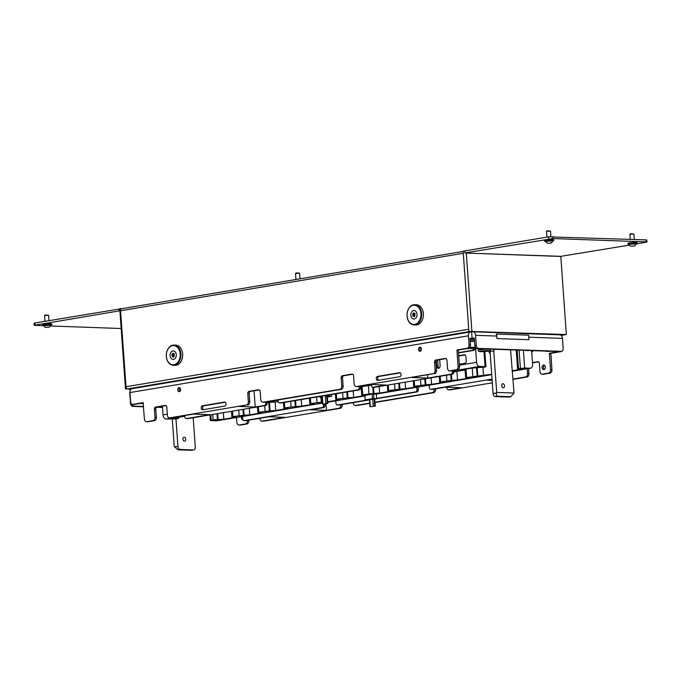 <?xml version="1.0" encoding="UTF-8"?>
<svg xmlns="http://www.w3.org/2000/svg" width="681" height="681" viewBox="0 0 681 681"><rect width="100%" height="100%" fill="white"/><g stroke="black" fill="none" stroke-linecap="round" stroke-linejoin="round"><path stroke-width="1.02" d="M131.203 389.047L127.551 388.902A2.12 1.447 -99.5 0 1 126.011 386.748L126.164 388.851L127.551 388.919M130.888 389.336L126.164 388.851M121.771 308.706L120.409 308.663L126.011 386.748L468.732 329.272L468.886 331.375L566.337 334.533L560.803 256.337L466.281 253.077L560.735 256.448M468.886 331.375L566.337 334.533M464.748 251.008L463.131 251.178L463.284 253.281L120.563 310.766A2.12 1.447 -99.5 0 1 121.669 308.723A2.12 1.447 -99.5 0 1 121.805 308.714M125.508 389.055L119.754 308.868L120.409 308.663M466.272 252.966L471.873 331.17M561.076 335.401L564.804 334.78A2.12 1.447 80.5 0 0 564.821 334.78L551.116 334.541M542.391 333.979L541.14 334.192M470.282 331.426A2.12 1.447 80.5 0 0 470.341 331.426L481.612 332.064M131.22 389.038L127.619 388.911A2.12 1.447 -99.5 0 1 127.551 388.902M552.836 236.562L552.981 238.563L464.885 252.915L464.74 250.906L548.563 236.852L645.971 239.882L646.805 240.027L646.95 242.036L646.116 241.883L645.971 239.882M560.803 256.337L629.253 245.134M630.793 246.224L634.701 245.943L630.793 246.224L628.793 244.505L629.678 244.173L636.446 243.943L646.95 242.036M552.981 238.563L646.116 241.883M464.885 252.915L466.34 252.966M118.809 308.927L118.954 310.936L34.195 325.28L34.05 323.279L34.986 322.99L119.762 308.961M34.195 325.28L43.499 325.739L51.135 325.143L49.39 327.144L45.491 327.425L49.39 327.144M121.167 328.506L50.675 325.995M118.954 310.936L119.907 310.97M636.437 243.807A4.546 0.46 175.9 0 0 637.118 243.509L637.067 242.708A4.546 0.46 175.9 0 0 632.453 242.581A4.546 0.46 175.9 0 0 627.993 243.355L628.052 244.156A4.546 0.46 175.9 0 0 628.776 244.351M637.118 243.509A4.546 0.46 175.9 0 0 632.504 243.381A4.546 0.46 175.9 0 0 628.052 244.156M629.891 234.315L630.615 233.796L633.9 234.026L629.891 234.315L630.24 239.32M634.241 245.926L630.878 246.224L634.241 245.926M634.701 245.943L636.42 243.56L629.653 243.789L628.784 244.488M634.3 239.465L633.9 234.026M295.537 273.43L296.261 272.911L299.546 273.141L295.52 273.447L295.954 279.491M299.963 278.818L299.546 273.141M546.485 231.336L547.209 230.816L550.495 231.055L546.485 231.336L546.886 237.133M550.835 242.955L547.464 243.253L550.835 242.955M550.869 243.083L547.388 243.245L550.869 243.083M547.388 243.245L545.387 241.534L546.273 241.202L553.04 240.963L551.295 242.964M553.04 240.963L546.247 240.819L545.379 241.517M44.58 315.516L45.312 314.997L48.589 315.235L44.58 315.516L44.989 321.313M51.135 325.143L44.342 324.999L43.482 325.697M48.989 320.64L48.589 315.235M553.023 240.827A4.546 0.46 175.9 0 0 553.713 240.538L553.653 239.729A4.546 0.46 175.9 0 0 549.039 239.601A4.546 0.46 175.9 0 0 544.587 240.384L544.647 241.185A4.546 0.46 175.9 0 0 545.37 241.38M553.713 240.538A4.546 0.46 175.9 0 0 549.099 240.402A4.546 0.46 175.9 0 0 544.647 241.185M51.126 325.007A4.546 0.46 175.9 0 0 51.816 324.718L51.756 323.909A4.546 0.46 175.9 0 0 47.142 323.781A4.546 0.46 175.9 0 0 42.69 324.565L42.75 325.365A4.546 0.46 175.9 0 0 43.473 325.561M51.816 324.718A4.546 0.46 175.9 0 0 47.202 324.582A4.546 0.46 175.9 0 0 42.75 325.365M410.711 306.45A9.594 6.963 -88 0 0 407.876 319.525A9.594 6.963 -88 0 0 417.308 323.135A9.594 6.963 -88 0 0 420.143 310.059A9.594 6.963 -88 0 0 410.711 306.45M417.828 323.586A10.104 7.329 92 0 1 413.997 324.897A10.104 7.329 92 0 1 407.204 317.252A10.104 7.329 92 0 1 410.89 306.024A10.104 7.329 92 0 1 414.72 304.705A10.104 7.329 92 0 1 421.505 312.349A10.104 7.329 92 0 1 417.828 323.586M413.997 324.897L415.733 324.956A10.104 7.329 -88 0 0 419.564 323.645A10.104 7.329 -88 0 0 423.241 312.417A10.104 7.329 -88 0 0 416.457 304.773L414.72 304.705M414.831 313.422L413.801 312.809L412.873 313.754L413.001 316.154L414.039 316.767L414.959 315.831L414.831 313.422M413.861 313.805L413.827 316.052M413.639 310.579A4.239 3.073 -88 0 0 410.864 314.988A4.239 3.073 -88 0 0 413.784 319.031A4.239 3.073 -88 0 0 414.244 318.997A4.239 3.073 -88 0 0 417.019 314.588A4.239 3.073 -88 0 0 414.091 310.545A4.239 3.073 -88 0 0 413.639 310.579M414.499 313.532L413.171 313.771M169.978 346.825A9.594 6.963 -88 0 0 167.134 359.9A9.594 6.963 -88 0 0 176.566 363.509A9.594 6.963 -88 0 0 179.409 350.434A9.594 6.963 -88 0 0 169.978 346.825M177.086 363.96A10.104 7.329 92 0 1 173.263 365.271A10.104 7.329 92 0 1 166.47 357.627A10.104 7.329 92 0 1 170.148 346.399A10.104 7.329 92 0 1 173.978 345.088A10.104 7.329 92 0 1 180.771 352.724A10.104 7.329 92 0 1 177.086 363.96M173.263 365.271L175 365.339A10.104 7.329 -88 0 0 178.822 364.02A10.104 7.329 -88 0 0 182.508 352.792A10.104 7.329 -88 0 0 175.715 345.148L173.978 345.088M174.098 353.797L173.059 353.184L172.131 354.129L172.259 356.538L173.297 357.15L174.225 356.206L174.098 353.797M173.119 354.18L173.085 356.435M172.897 350.953A4.239 3.073 -88 0 0 170.122 355.371A4.239 3.073 -88 0 0 173.051 359.406A4.239 3.073 -88 0 0 173.502 359.372A4.239 3.073 -88 0 0 176.277 354.963A4.239 3.073 -88 0 0 173.357 350.928A4.239 3.073 -88 0 0 172.897 350.953M173.757 353.916L172.429 354.146M481.178 350.97L488.022 350.502C489.809 350.613 489.75 350.851 487.851 351.209L481.016 351.677C479.245 351.592 479.296 351.353 481.178 350.97M214.319 420.083L216.49 419.836L214.319 420.083M234.017 416.781L236.188 416.534L234.017 416.781M240.291 415.725L242.462 415.487L240.291 415.725M259.989 412.422L262.159 412.175L259.989 412.422M266.262 411.367L268.433 411.128L266.262 411.367M285.96 408.064L288.131 407.825L285.96 408.064M292.234 407.017L294.405 406.77L292.234 407.017M311.924 403.714L314.094 403.467L311.924 403.714M318.197 402.658L320.368 402.411L318.197 402.658M337.895 399.355L340.066 399.109L337.895 399.355M344.169 398.3L346.34 398.062L344.169 398.3M363.867 394.997L366.037 394.759L363.867 394.997M370.141 393.95L372.311 393.703L370.141 393.95M389.838 390.647L392.009 390.4L389.838 390.647M396.112 389.592L398.283 389.345L396.112 389.592M415.81 386.289L417.981 386.042L415.81 386.289M422.084 385.233L424.254 384.995L422.084 385.233M441.782 381.93L443.952 381.692L441.782 381.93M448.055 380.883L450.226 380.636L448.055 380.883M467.745 377.572L469.924 377.334L467.745 377.572M474.019 376.525L476.198 376.278L474.019 376.525M519.688 368.864L521.859 368.625L519.688 368.864M490.15 352.988A1.311 0.953 92 0 1 489.247 350.919M174.702 418.67L176.873 418.423L174.702 418.67M272.306 402.301L274.477 402.054L272.306 402.301M453.767 371.724L456.27 371.562L453.776 371.766M460.373 370.753L462.544 370.515L460.373 370.753M480.071 367.451L482.242 367.212L480.071 367.451M373.537 398.717L371.758 398.921L373.537 398.717M367.706 399.696L365.927 399.9L367.706 399.696M523.314 333.554L519.705 333.426M509.414 333.06L505.804 332.924M495.513 332.558L491.903 332.43M544.485 365.288A2.273 1.651 -88 0 0 543.464 367.314A2.273 1.651 -88 0 0 544.34 369.408M543.557 365.067A2.273 1.651 -88 0 0 542.067 367.434A2.273 1.651 -88 0 0 543.634 369.596A2.273 1.651 -88 0 0 543.881 369.579A2.273 1.651 -88 0 0 545.37 367.221A2.273 1.651 -88 0 0 543.796 365.059A2.273 1.651 -88 0 0 543.557 365.067M241.738 416.627A2.273 1.651 -88 0 0 243.057 420.007M529.554 350.519A5.048 0.511 -4.1 0 1 526.822 350.562A5.048 0.511 -4.1 0 1 525.477 350.375M474.342 338.789A5.048 0.511 175.9 0 0 470.06 338.959M330.651 396.299L328.872 396.504L330.651 396.299M420.577 351.047A2.017 1.464 92 0 1 419.871 349.242A2.017 1.464 92 0 1 420.705 347.497M420.092 351.251A2.017 1.464 92 0 1 419.871 351.268A2.017 1.464 92 0 1 418.483 349.344A2.017 1.464 92 0 1 419.802 347.242A2.017 1.464 92 0 1 420.015 347.225A2.017 1.464 92 0 1 421.411 349.149A2.017 1.464 92 0 1 420.092 351.251M502.97 383.735A2.017 1.379 80.5 0 0 502.782 383.752A2.017 1.379 80.5 0 0 501.735 385.829A2.017 1.379 80.5 0 0 503.259 387.744A2.017 1.379 80.5 0 0 503.446 387.736A2.017 1.379 80.5 0 0 504.493 385.65A2.017 1.379 80.5 0 0 502.97 383.735M179.844 391.43A2.017 1.464 92 0 1 179.137 389.626A2.017 1.464 92 0 1 179.963 387.872M179.35 391.626A2.017 1.464 92 0 1 179.137 391.643A2.017 1.464 92 0 1 177.741 389.719A2.017 1.464 92 0 1 179.06 387.617A2.017 1.464 92 0 1 179.282 387.608A2.017 1.464 92 0 1 180.678 389.532A2.017 1.464 92 0 1 179.35 391.626M184.176 437.202A2.017 1.379 80.5 0 0 183.981 437.219A2.017 1.379 80.5 0 0 182.942 439.296A2.017 1.379 80.5 0 0 184.466 441.211A2.017 1.379 80.5 0 0 184.653 441.203A2.017 1.379 80.5 0 0 185.692 439.117A2.017 1.379 80.5 0 0 184.176 437.202M132.446 388.647A4.043 2.75 80.5 0 0 132.063 388.672A4.043 2.75 80.5 0 0 129.952 392.562L130.607 401.679A3.03 2.196 -88 0 0 132.693 404.344A3.03 2.196 -88 0 0 133.016 404.318L143.104 402.633L144.406 419.045A3.03 2.196 -88 0 0 146.483 421.709A3.03 2.196 -88 0 0 146.807 421.692L153.012 420.645A3.03 2.196 -88 0 0 154.979 417.274L154.408 409.255A2.017 1.464 92 0 1 155.719 407.008L165.202 405.416A2.017 1.464 92 0 1 165.423 405.399A2.017 1.464 92 0 1 166.811 407.178L167.381 415.197A3.03 2.196 -88 0 0 169.467 417.853A3.03 2.196 -88 0 0 169.79 417.836L193.796 414.091L209.705 414.661L186.458 418.56A2.017 1.464 92 0 1 186.236 418.577A2.017 1.464 92 0 1 184.857 416.798L184.764 415.606M377.597 376.389L399.483 372.72A2.017 1.464 92 0 1 399.696 372.703A2.017 1.464 92 0 1 401.092 374.627A2.017 1.464 92 0 1 399.764 376.729L377.878 380.398A2.017 1.464 92 0 1 377.666 380.415A2.017 1.464 92 0 1 376.27 378.491A2.017 1.464 92 0 1 377.597 376.389L378.985 376.44A2.017 1.464 -88 0 0 377.683 378.151A2.017 1.464 -88 0 0 378.508 380.287M378.985 376.44L400.241 372.873M202.512 405.748L224.398 402.079A2.017 1.464 92 0 1 224.611 402.071A2.017 1.464 92 0 1 226.007 403.986A2.017 1.464 92 0 1 224.687 406.089L202.802 409.758A2.017 1.464 92 0 1 202.58 409.775A2.017 1.464 92 0 1 201.193 407.851A2.017 1.464 92 0 1 202.512 405.748L203.9 405.799A2.017 1.464 -88 0 0 202.597 407.51A2.017 1.464 -88 0 0 203.423 409.656M203.9 405.799L225.164 402.233M172.293 419.207L174.251 446.489L178.064 449.826L180.235 449.46A3.03 2.06 -99.5 0 1 177.937 446.378L175.962 418.883M193.174 417.717L195.277 447A3.03 2.06 -99.5 0 1 193.693 449.911A3.03 2.06 -99.5 0 1 193.404 449.937L191.744 450.209M191.233 450.294L178.064 449.826M193.404 449.937L180.235 449.46M457.062 349.974L458.322 350.247L457.062 349.974L467.123 348.28A3.03 2.196 -88 0 0 469.098 344.909L468.443 335.784A4.043 2.75 -99.5 0 1 470.554 331.902A4.043 2.75 -99.5 0 1 470.937 331.877L472.359 331.783A4.043 2.928 92 0 1 472.793 331.749A4.043 2.928 92 0 1 475.568 335.299L476.283 345.327A3.03 2.06 80.5 0 0 478.59 348.408L561.297 351.353A3.03 2.06 80.5 0 0 561.587 351.336A3.03 2.06 80.5 0 0 563.17 348.425L562.455 338.397A4.043 2.928 -88 0 0 559.68 334.848L472.793 331.749M327.246 403.475L322.59 404.165L327.246 403.475L326.744 396.461L325.314 396.555L327.51 396.189L327.433 395.193M327.867 403.544L327.365 396.521L326.744 396.461M528.635 335.188L528.958 339.7L496.943 338.559L496.662 334.048L528.635 335.188M496.985 338.559L528.958 339.7M132.693 404.344L134.08 404.395A3.03 2.196 -88 0 0 134.404 404.369L143.248 402.888M146.483 421.709L147.871 421.76A3.03 2.196 -88 0 0 148.194 421.735L154.4 420.696A3.03 2.196 -88 0 0 156.375 417.325L155.796 409.307A2.017 1.464 92 0 1 157.115 407.051L165.968 405.57M265.65 402.037L265.735 403.229A2.017 1.464 92 0 1 264.424 405.484L255.239 407.025L239.32 406.455L246.386 404.991A3.03 2.196 -88 0 0 248.361 401.611L247.782 393.592A2.017 1.464 92 0 1 249.101 391.345L258.584 389.753A2.017 1.464 92 0 1 258.797 389.736A2.017 1.464 92 0 1 260.185 391.515L260.763 399.534A3.03 2.196 -88 0 0 262.84 402.199A3.03 2.196 -88 0 0 263.164 402.173L339.759 389.328A3.03 2.196 -88 0 0 341.734 385.948L341.164 377.929A2.017 1.464 92 0 1 342.475 375.682L351.958 374.09A2.017 1.464 92 0 1 352.171 374.082A2.017 1.464 92 0 1 353.558 375.852L354.137 383.871A3.03 2.196 -88 0 0 356.214 386.536A3.03 2.196 -88 0 0 356.538 386.51L370.336 384.484L386.246 385.046L373.12 387.251A2.017 1.464 92 0 1 372.899 387.268A2.017 1.464 92 0 1 371.52 385.489L371.443 384.518M247.773 405.033A3.03 2.196 -88 0 0 249.748 401.662L249.169 393.644A2.017 1.464 92 0 1 250.489 391.396L259.342 389.907M262.84 402.199L264.228 402.241A3.03 2.196 -88 0 0 264.551 402.224L341.155 389.379A3.03 2.196 -88 0 0 343.122 385.999L342.552 377.981A2.017 1.464 92 0 1 343.862 375.733L352.724 374.244M162.512 407.459L156.639 407.247M143.521 406.787L132.804 406.404A3.03 2.06 -99.5 0 1 130.497 403.322L129.782 393.295A4.043 2.928 92 0 1 130.003 391.303M162.487 407.161L157.524 406.983M143.504 406.489L134.259 406.157A3.03 2.06 -99.5 0 1 132.208 404.25M509.116 396.98A3.03 2.06 -99.5 0 1 508.835 397.057A3.03 2.06 -99.5 0 1 508.554 397.074L495.385 396.606A3.03 2.06 -99.5 0 1 493.078 393.524L490.065 351.422L494.074 350.826L493.963 349.251M493.078 393.524L496.517 392.946C496.015 394.895 496.364 395.993 497.556 396.24L511.022 396.691L508.835 397.057M508.554 397.074L510.724 396.708L514.036 393.031L496.696 392.409L493.708 350.809M510.571 349.847L514.036 393.031M496.517 392.946L496.696 392.409M452.312 370.728L452.397 371.928A2.017 1.464 92 0 1 451.086 374.175L427.83 378.074L411.911 377.504L433.142 373.665A3.03 2.196 -88 0 0 435.108 370.294L434.538 362.275A2.017 1.464 92 0 1 435.849 360.019L445.34 358.427A2.017 1.464 92 0 1 445.553 358.419A2.017 1.464 92 0 1 446.94 360.189L447.511 368.208A3.03 2.196 -88 0 0 449.596 370.873A3.03 2.196 -88 0 0 449.92 370.847L456.117 369.809A3.03 2.196 -88 0 0 458.092 366.438L456.925 350.196M434.529 373.716A3.03 2.196 -88 0 0 436.504 370.336L435.925 362.318A2.017 1.464 92 0 1 437.245 360.07L446.098 358.589M449.596 370.873L450.984 370.924A3.03 2.196 -88 0 0 451.307 370.898L457.504 369.86A3.03 2.196 -88 0 0 459.479 366.489L458.322 350.247M458.449 350.025L468.519 348.331A3.03 2.196 -88 0 0 470.486 344.961L469.098 344.909M470.486 344.961L470.018 338.346L474.291 338.048L474.827 345.565A3.03 2.06 80.5 0 0 477.126 348.646L559.842 351.6A3.03 2.06 80.5 0 0 560.122 351.583A3.03 2.06 80.5 0 0 560.403 351.507M356.214 386.536L357.61 386.587A3.03 2.196 -88 0 0 357.934 386.561M255.239 407.025L254.073 390.792M359.032 386.374L359.117 387.574A2.017 1.464 92 0 1 357.797 389.821L279.738 402.914A2.017 1.464 92 0 1 279.525 402.931A2.017 1.464 92 0 1 278.137 401.152L278.052 399.96M169.467 417.853L170.854 417.904A3.03 2.196 -88 0 0 171.178 417.887M550.759 353.541L549.371 353.49L550.895 353.32L551.925 369.783A3.03 2.196 92 0 1 549.95 373.154L543.753 374.201A3.03 2.196 92 0 1 543.429 374.218L542.033 374.167A3.03 2.196 92 0 1 539.956 371.511L539.386 363.484A2.017 1.464 -88 0 0 537.999 361.713A2.017 1.464 -88 0 0 537.777 361.73L532.474 362.615M496.943 338.559L496.764 336.056A4.043 2.928 -88 0 0 496.236 334.116L496.662 334.048M246.386 404.991L169.79 417.836M433.142 373.665L356.538 386.51M490.337 350.128L490.422 351.362M472.103 338.414L471.635 331.902M375.274 406.123L374.771 399.1L372.72 399.143L369.494 399.721L369.996 406.744L375.274 406.123L369.996 406.744M322.122 397.627L320.181 397.559L322.402 397.049L322.59 404.165M427.83 378.074L427.6 374.873M475.312 347.982A3.03 2.196 92 0 1 473.38 350.426L458.509 352.92M473.874 348.204A3.03 2.196 92 0 1 471.984 350.383L458.492 352.647M453.682 370.498L453.793 371.979A2.017 1.464 92 0 1 452.473 374.227L374.507 387.302A2.017 1.464 92 0 1 374.295 387.319A2.017 1.464 92 0 1 374.082 387.285M360.402 386.144L360.504 387.625A2.017 1.464 92 0 1 359.185 389.873L281.134 402.965A2.017 1.464 92 0 1 280.912 402.973A2.017 1.464 92 0 1 280.7 402.948M267.02 401.807L267.131 403.28A2.017 1.464 92 0 1 265.811 405.535L187.845 418.611A2.017 1.464 92 0 1 187.633 418.619A2.017 1.464 92 0 1 187.42 418.594M437.628 360.002L438.079 366.293A2.375 1.72 -88 0 0 439.024 368.149M436.3 360.76L436.691 366.242A2.375 1.72 -88 0 0 438.317 368.327A2.375 1.72 -88 0 0 440.122 365.663L439.688 359.662M328.846 394.963L328.932 396.095L331.715 396.197L331.587 394.503M327.51 396.189L328.932 396.095M331.715 396.197L327.408 397.057M320.181 397.559L320.096 396.427M320.138 396.419L320.215 397.415M245.245 420.654A2.017 1.464 -88 0 0 245.458 420.688A2.017 1.464 -88 0 0 245.679 420.671L268.927 416.772L284.845 417.334L262.228 421.13A3.03 2.196 92 0 1 261.904 421.156A3.03 2.196 92 0 1 259.827 418.492L259.81 418.296M247.407 420.381L247.424 420.569A3.03 2.196 92 0 1 245.449 423.948L239.252 424.987A3.03 2.196 92 0 1 238.929 425.004A3.03 2.196 92 0 1 236.843 422.348L236.503 417.504M248.778 420.151L248.812 420.62A3.03 2.196 92 0 1 246.845 423.991L240.64 425.038A3.03 2.196 92 0 1 240.316 425.055L238.929 425.004M434.163 389.055L434.18 389.251A3.03 2.196 92 0 1 432.205 392.622L374.993 402.216M435.534 388.825L435.568 389.302A3.03 2.196 92 0 1 433.593 392.673L375.018 402.497M369.732 403.101L355.61 405.467A3.03 2.196 92 0 1 355.286 405.493A3.03 2.196 92 0 1 353.201 402.829L353.192 402.641M369.757 403.382L356.997 405.518A3.03 2.196 92 0 1 356.674 405.544L355.286 405.493M340.789 404.718L340.798 404.906A3.03 2.196 92 0 1 338.832 408.285L326.429 410.362L310.51 409.8L323.645 407.596A2.017 1.464 -88 0 0 324.956 405.348L324.863 404.088M342.16 404.488L342.194 404.957A3.03 2.196 92 0 1 340.219 408.336L338.832 408.285M561.714 351.311A3.03 2.196 92 0 1 560.957 351.626L550.895 353.32M559.518 351.592L549.499 353.269M549.371 353.49L550.537 369.732A3.03 2.196 92 0 1 548.563 373.111L542.357 374.15A3.03 2.196 92 0 1 542.033 374.167M538.543 361.883L532.499 362.896M527.205 368.744L527.554 373.588A3.03 2.196 92 0 1 525.579 376.959L513.031 379.07M528.575 368.515L528.95 373.639L527.554 373.588M177.75 417.453L177.801 418.151L175.996 417.921L177.247 417.538L184.815 416.261M267.08 402.59L278.248 401.73M360.445 386.808L371.494 385.131M463.429 369.536L463.472 370.234L461.667 370.013L462.918 369.621L472.401 368.029L484.957 367.059L485.902 366.761L485.068 366.616L479.645 366.421A4.043 2.75 80.5 0 1 476.572 362.309L475.542 347.931M262.228 421.13L263.624 421.181A3.03 2.196 92 0 1 263.3 421.198L261.904 421.156M326.429 410.362L325.961 403.901M431.907 389.345A2.017 1.464 -88 0 0 432.12 389.379A2.017 1.464 -88 0 0 432.341 389.362L445.468 387.157L461.386 387.727L448.983 389.813A3.03 2.196 92 0 1 448.66 389.83A3.03 2.196 92 0 1 446.583 387.2M369.511 400.028L365.152 400.053L364.863 395.397L365.186 399.909L372.481 398.683L372.158 394.171L373.58 394.078L373.903 398.589L376.687 398.683L417.019 391.933A2.017 1.464 -88 0 0 418.33 389.685L418.143 387.038M338.534 405.008A2.017 1.464 -88 0 0 338.746 405.042A2.017 1.464 -88 0 0 338.959 405.025L368.038 400.147M448.983 389.813L450.371 389.855A3.03 2.196 92 0 1 450.047 389.881L448.66 389.83M263.624 421.181L340.219 408.336M513.057 379.343L526.975 377.01A3.03 2.196 -88 0 0 528.95 373.639M450.371 389.855L492.312 382.824M512.444 370.787L520.224 369.306L517.577 368.932L518.513 368.634L517.185 350.077M490.167 353.218A1.515 1.098 92 0 1 489.213 350.928M465.038 369.264L465.642 377.64L477.815 376.031L477.219 367.629M456.96 371.749L457.547 379.998L467.03 378.406L468.281 378.015L465.642 377.64M439.271 376.44L439.671 381.998L451.852 380.381L451.418 374.405M431.107 377.81L431.575 384.348L441.058 382.756L442.31 382.373L439.671 381.998M413.299 380.798L413.699 386.348L425.88 384.739L425.446 378.755M405.135 382.169L405.604 388.706L415.087 387.114L416.338 386.723L413.699 386.348M387.327 385.148L387.727 390.707L399.909 389.098L399.475 383.114M379.164 386.519L379.632 393.065L389.115 391.473L390.366 391.081L387.727 390.707M372.481 398.683L373.903 398.589M376.355 394.044L376.653 398.836L374.78 399.151M465.063 354.937L458.73 356.001M212.753 414.431L213.144 419.854L218.116 419.59L217.682 413.605M223.342 412.652L223.811 419.198L233.294 417.606L234.545 417.215L231.906 416.84L232.842 416.551L244.087 415.231L243.653 409.247M249.314 408.302L249.782 414.84L259.265 413.248L260.517 412.865L257.878 412.482L258.814 412.192L270.059 410.873L269.455 402.48M275.167 402.241L275.754 410.481L285.237 408.898L286.488 408.506L283.849 408.132L284.786 407.842L296.022 406.523L295.597 400.539M301.257 399.585L301.726 406.131L311.208 404.54L312.46 404.148L309.812 403.773L310.757 403.484L321.994 402.165L321.67 397.619M327.74 401.764L337.18 400.181L338.431 399.798L335.784 399.415L336.72 399.126L347.965 397.806L347.54 391.822M353.192 390.877L353.66 397.415L363.152 395.823L364.395 395.44L361.756 395.065L362.692 394.776L373.937 393.448L373.494 387.285M484.821 351.779A1.013 0.732 -88 0 0 484.846 351.566L485.902 366.761M177.801 418.151L178.635 418.296L175.8 418.909L166.113 419.011A4.043 2.75 -99.5 0 1 163.04 414.899L167.313 414.184M463.472 370.234L453.793 372.022M492.142 380.373L487.051 380.185L492.065 379.343M242.513 416.491L242.683 418.858A2.017 1.464 -88 0 0 244.07 420.637A2.017 1.464 -88 0 0 244.283 420.62L322.249 407.544A2.017 1.464 -88 0 0 323.569 405.297L323.492 404.225M335.801 400.845L335.971 403.212A2.017 1.464 -88 0 0 337.359 404.991A2.017 1.464 -88 0 0 337.572 404.974L366.591 400.105M376.661 398.419L415.631 391.881A2.017 1.464 -88 0 0 416.942 389.634L416.772 387.268M429.175 385.191L429.345 387.557A2.017 1.464 -88 0 0 430.732 389.328A2.017 1.464 -88 0 0 430.945 389.311L492.048 379.07M531.733 352.307A3.03 2.196 -88 0 0 533.002 350.647M523.417 350.298L524.685 368.029L518.513 368.634M491.699 374.269L477.815 376.031M457.547 379.998L451.852 380.381M431.575 384.348L425.88 384.739M405.604 388.706L399.909 389.098M364.863 395.397L372.158 394.171M375.529 394.146L491.725 374.661L375.903 394.12A4.043 2.75 -99.5 0 1 375.529 394.146L373.58 394.078M458.713 355.72L464.297 354.784A2.017 1.464 92 0 1 464.519 354.767A2.017 1.464 92 0 1 465.906 356.546L466.23 361.109A2.017 1.464 92 0 1 464.919 363.356L459.326 364.292M162.418 406.165L163.04 414.899M213.144 419.854L211.255 420.168L210.863 414.746M223.811 419.198L218.116 419.59M249.782 414.84L244.087 415.231M275.754 410.481L270.059 410.873M301.726 406.131L296.022 406.523M322.445 402.173L321.994 402.165M353.66 397.415L347.965 397.806M379.632 393.065L373.937 393.448M524.685 368.029L530.107 368.217L512.47 371.179M322.513 403.075L216.95 420.781A4.043 2.75 -99.5 0 1 216.567 420.807L211.153 420.611L210.318 420.466L211.255 420.168M531.614 350.596L532.602 364.309A4.043 2.75 -99.5 0 1 530.482 368.2A4.043 2.75 -99.5 0 1 530.107 368.217M474.504 341.079A6.767 0.681 175.9 0 0 470.222 341.292M474.478 340.747A7.074 0.715 175.9 0 0 470.205 340.96M474.385 339.342A7.074 0.715 175.9 0 0 470.103 339.555M474.359 339.078A6.767 0.681 175.9 0 0 470.086 339.283M469.745 347.565A5.048 0.511 -4.1 0 1 475.074 347.319A5.048 0.511 -4.1 0 1 475.338 347.327M475.73 347.889A5.048 0.511 -4.1 0 1 467.779 348.544A5.048 0.511 -4.1 0 1 467.387 348.527M470.239 341.462A5.048 0.511 -4.1 0 1 474.521 341.3M468.92 348.212L474.257 347.659L469.473 347.855M470.571 347.753L470.605 348.272M143.291 403.492A5.048 0.511 -4.1 0 1 139.503 403.603A5.048 0.511 -4.1 0 1 139.111 403.586M140.907 403.28L143.274 403.237M550.623 351.268A5.048 0.511 -4.1 0 1 547.013 351.37A5.048 0.511 -4.1 0 1 545.626 351.115A5.048 0.511 -4.1 0 1 545.634 351.09M463.284 253.281L468.732 329.272M127.619 388.911L470.341 331.426M34.986 322.99L35.131 324.99M548.707 238.852L548.563 236.852M414.159 313.234L413.52 313.217M413.776 314.571L412.729 314.537M414.337 316.486L413.75 316.461M413.835 315.473L412.797 315.439M173.425 353.618L172.787 353.592M173.034 354.946L171.995 354.912M173.604 356.861L173.017 356.835M173.102 355.848L172.063 355.814M490.473 349.455C490.669 350.4 489.835 350.979 487.971 351.2C483.85 351.779 477.313 352.205 478.385 350.323A6.061 0.613 -4.1 0 1 480.258 349.736A6.061 0.613 -4.1 0 1 488.805 349.149A6.061 0.613 -4.1 0 1 490.473 349.455L490.456 349.123M174.498 446.957L177.937 446.378M327.595 403.492L327.093 396.47M133.016 404.318L134.404 404.369M146.807 421.692L148.194 421.735M153.012 420.645L154.4 420.696M154.979 417.274L156.375 417.325M155.796 409.307L154.408 409.255M155.719 407.008L157.115 407.051M165.636 405.433L165.202 405.416M249.748 401.662L248.361 401.611M249.169 393.644L247.782 393.592M249.101 391.345L250.489 391.396M259.01 389.77L258.584 389.753M263.164 402.173L264.551 402.224M339.759 389.328L341.155 389.379M341.734 385.948L343.122 385.999M342.552 377.981L341.164 377.929M342.475 375.682L343.862 375.733M352.392 374.107L351.958 374.09M399.909 372.728L399.483 372.72M224.824 402.096L224.398 402.079M132.804 406.404L134.259 406.157M131.058 403.229L130.497 403.322M495.385 396.606L497.556 396.24M436.504 370.336L435.108 370.294M435.925 362.318L434.538 362.275M435.849 360.019L437.245 360.07M445.766 358.444L445.34 358.427M449.92 370.847L451.307 370.898M456.117 369.809L457.504 369.86M458.092 366.438L459.479 366.489M467.123 348.28L468.519 348.331M478.59 348.408L477.126 348.646M476.283 345.327L474.827 345.565M561.297 351.353L559.842 351.6M475.568 335.299L496.764 336.056M528.779 337.197L562.455 338.397M129.952 392.562L468.443 335.784M374.15 399.04L374.652 406.055M373.222 406.157L372.72 399.143M369.809 399.628L370.311 406.642M322.402 397.049L322.905 404.063M325.824 403.578L325.314 396.555M473.38 350.426L471.984 350.383M453.793 371.979L452.397 371.928M452.473 374.227L451.086 374.175M374.507 387.302L373.12 387.251M360.504 387.625L359.117 387.574M359.185 389.873L357.797 389.821M281.134 402.965L279.738 402.914M267.131 403.28L265.735 403.229M265.811 405.535L264.424 405.484M187.845 418.611L186.458 418.56M436.691 366.242L438.079 366.293M248.812 420.62L247.424 420.569M246.845 423.991L245.449 423.948M240.64 425.038L239.252 424.987M435.568 389.302L434.18 389.251M433.593 392.673L432.205 392.622M356.997 405.518L355.61 405.467M342.194 404.957L340.798 404.906M560.957 351.626L560.003 351.592M551.925 369.783L550.537 369.732M549.95 373.154L548.563 373.111M543.753 374.201L542.357 374.15M538.211 361.747L537.777 361.73M374.499 399.057L375.001 406.072M177.069 417.564L177.103 418.125M462.74 369.655L462.782 370.209M526.975 377.01L525.579 376.959M477.126 376.006L476.521 367.646M451.154 380.356L450.737 374.516M425.182 384.714L424.765 378.874M399.211 389.072L398.794 383.224M217.418 419.564L217.001 413.716M243.389 415.206L242.972 409.366M269.361 410.847L268.765 402.497M295.333 406.497L294.916 400.649M321.304 402.139L320.972 397.593M347.267 397.781L346.85 391.941M373.239 393.431L372.796 387.259M166.113 419.011L184.789 415.878M267.037 402.079L278.069 400.232M360.419 386.416L371.451 384.569M453.699 370.77L479.645 366.421M244.283 420.62L245.679 420.671M322.249 407.544L323.645 407.596M323.569 405.297L324.956 405.348M337.572 404.974L338.959 405.025M415.631 391.881L417.019 391.933M416.942 389.634L418.33 389.685M430.945 389.311L432.341 389.362M519.109 350.145L520.412 368.319M518.973 369.689L518.931 369.093M482.923 367.399L483.519 375.64M472.852 376.295L472.256 368.055M466.579 377.351L465.983 369.111M467.03 378.406L466.987 377.81M446.881 380.653L446.489 375.231M440.607 381.7L440.215 376.278M441.058 382.756L441.016 382.16M420.909 385.012L420.517 379.581M414.635 386.059L414.244 380.636M415.087 387.114L415.044 386.519M394.937 389.362L394.546 383.939M388.664 390.417L388.272 384.995M389.115 391.473L389.072 390.877M459.386 365.195L476.572 362.309M464.731 354.801L464.297 354.784M233.294 417.606L233.251 417.01M232.451 411.128L232.842 416.551M238.725 410.073L239.116 415.495M259.265 413.248L259.223 412.652M258.422 406.77L258.814 412.192M264.696 405.723L265.088 411.145M285.237 408.898L285.194 408.302M284.394 402.411L284.786 407.842M290.668 401.364L291.059 406.787M311.208 404.54L311.166 403.944M310.366 398.062L310.757 403.484M316.639 397.006L317.031 402.428M337.18 400.181L337.138 399.585M336.337 393.703L336.72 399.126M342.611 392.648L342.994 398.079M363.152 395.823L363.109 395.235M362.105 386.527L362.692 394.776M368.378 385.48L368.966 393.72M483.987 351.626L485.068 366.616M364.854 395.933L327.774 402.156M322.513 403.041L216.567 420.807M561.101 335.418L565.009 334.763M121.669 308.723L463.157 251.451M550.503 231.072L550.903 236.605M45.491 327.425L43.482 325.714M414.406 316.078L413.367 316.044M414.116 313.813L413.078 313.779M415.095 313.558L414.516 313.541M173.672 356.452L172.625 356.418M173.383 354.188L172.336 354.154M174.362 353.933L173.783 353.916M478.385 350.323L478.266 348.689M191.506 450.277L193.693 449.911M560.122 351.583L561.587 351.336M372.899 387.268L374.295 387.319M279.525 402.931L280.912 402.973M186.236 418.577L187.633 418.619M470.554 331.902L132.063 388.672M245.458 420.688L244.07 420.637M338.746 405.042L337.359 404.991M432.12 389.379L430.732 389.328M516.224 350.043L517.577 368.932M489.979 350.562L491.605 373.282M464.238 369.4L464.306 370.387M178.567 417.317L178.635 418.296M231.506 411.29L231.906 416.84M257.478 406.932L257.878 412.482M283.449 402.573L283.849 408.132M309.421 398.215L309.812 403.773M335.384 393.865L335.784 399.415M361.16 386.689L361.756 395.065M209.918 414.908L210.318 420.466M327.774 402.199L364.854 395.976M512.47 371.213L530.482 368.2M467.277 332.447L467.243 331.945M145.002 386.502L144.968 385.999M139.001 387.506L138.967 387.004"/></g></svg>
